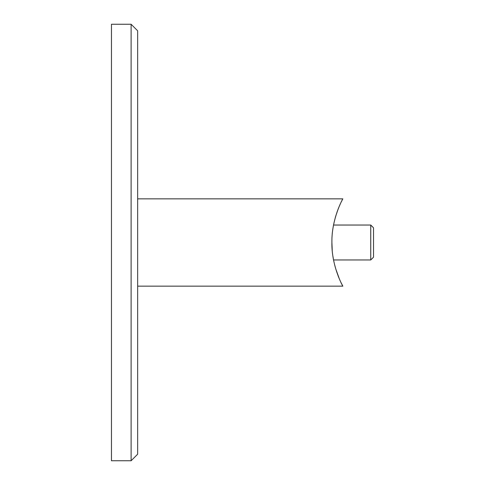 <?xml version="1.0" encoding="UTF-8"?>
<svg xmlns="http://www.w3.org/2000/svg" width="485" height="485" viewBox="0 0 485 485"><rect width="100%" height="100%" fill="white"/><g stroke="black" fill="none" stroke-linecap="round" stroke-linejoin="round"><path stroke-width="0.73" d="M131.108 24.25L137.655 30.797L137.655 454.202L131.108 460.75L131.108 24.25L111.465 24.25L111.465 460.75L131.108 460.75M338.251 276.201L339.288 278.748L338.251 276.201M137.655 286.15L342.834 286.15L341.113 282.761M341.834 284.216L341.143 282.828M370.746 225.04L373.535 227.835L373.535 257.165L370.746 259.96L370.746 225.04L333.559 225.04L334.256 221.742M335.765 216.025L337.208 211.599M339.276 206.283L340.288 203.991M341.294 201.863L342.471 199.541M335.687 268.726L339.361 278.917M333.347 258.832L332.934 256.347M332.231 250.351L331.898 242.5C331.479 266.265 342.895 286.453 342.834 286.15C342.889 286.459 331.467 266.198 331.898 242.5C331.485 218.717 342.889 198.565 342.834 198.85C342.895 198.571 331.485 218.686 331.898 242.5M337.233 211.521L338.688 207.701M339.148 206.586L338.463 208.253M335.675 216.316L335.171 218.092M342.834 198.85L137.655 198.85M373.535 257.165L370.746 259.96L333.559 259.96"/></g></svg>
